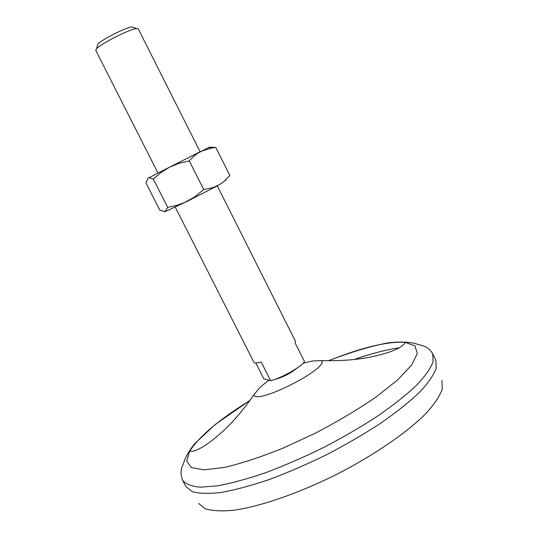 <?xml version="1.0" encoding="UTF-8"?>
<svg xmlns="http://www.w3.org/2000/svg" width="538" height="538" viewBox="0 0 538 538"><rect width="100%" height="100%" fill="white"/><g stroke="black" fill="none" stroke-linecap="round" stroke-linejoin="round"><path stroke-width="0.81" d="M148.111 178.132L149.295 177.822L153.31 179.046L161.057 172.456L169.705 167.089L148.111 178.132L145.933 182.846L159.826 210.176L165.132 211.636L164.386 211.777M208.556 147.573L212.214 147.889L201.246 151.198L169.705 167.089L179.215 163.263L189.241 160.875L193.196 156.82L197.5 153.397L208.556 147.573L209.618 147.143L215.825 147.493L229.874 175.469L224.575 180.983L219.343 184.769L212.409 187.809L203.7 189.537L194.601 196.955L184.413 202.638L176.195 205.516L167.695 207.372L153.31 179.046M189.241 160.875L203.7 189.537M225.113 180.499L225.926 180.344M212.214 147.889L215.825 147.493M217.278 185.906L295.49 341.314L295.12 342.921L304.488 361.529C302.141 366.385 281.959 377.871 270.675 380.722L261.186 361.987C256.935 363.184 254.514 363.298 253.929 362.309L175.247 207.137M255.772 362.982L263.775 378.772L270.675 380.722M224.709 180.862L225.913 180.364M218.401 185.301L187.069 201.407L165.132 211.636L167.695 207.372M200.102 151.77L138.239 28.837L136.612 28.548C130.075 28.897 100.626 43.773 96.457 48.83L95.73 50.303L157.97 173.054M133.357 27.431L131.918 26.934C126.302 27.216 101.507 39.745 97.95 44.089L97.492 45.542M441.893 380.507L442.317 388.88C439.963 395.773 434.664 403.816 426.405 413.016C407.542 432.155 374.374 455.061 336.633 474.402C298.664 493.299 260.547 506.406 233.949 510.232C221.643 511.416 212.019 510.912 205.079 508.713L198.596 503.407M432.686 353.816L435.901 360.339L436.183 368.436C433.662 375.181 428.107 383.143 419.512 392.323C409.196 402.061 396.284 412.35 380.77 423.184C364.044 434.085 346.008 444.583 326.667 454.677C307.064 464.254 287.911 472.539 269.215 479.54C251.286 485.592 235.341 489.883 221.38 492.405C208.892 493.877 199.188 493.622 192.261 491.645L185.919 486.614L182.57 480.158C185.576 484.065 191.501 486.406 200.351 487.179L217.48 485.848C231.414 483.272 247.379 478.928 265.368 472.801C284.158 465.733 303.419 457.374 323.156 447.73C342.632 437.569 360.79 427.024 377.636 416.096C393.238 405.249 406.21 394.979 416.553 385.289C425.148 376.176 430.669 368.308 433.117 361.691L432.686 353.816C430.339 349.586 426.822 346.835 422.135 345.564L416.23 343.876C409.357 341.838 399.768 341.529 387.468 342.941C370.601 346.23 350.884 352.168 328.321 360.756M328.516 360.756C362.148 347.326 387.757 341.2 405.349 342.383L414.953 345.9L417.306 353.527L411.597 365.067L397.582 379.956L375.82 397.199C357.864 409.465 337.83 421.402 315.719 433.009L282.551 448.362C260.829 457.051 241.461 463.4 224.44 467.421L204.144 469.862L191.461 467.609L186.726 461.187L189.591 451.369C199.08 436.506 219.208 419.532 249.975 400.433M353.896 359.599C370.985 353.661 386.123 349.713 399.304 347.75M405.349 342.383C403.52 345.51 399.102 348.402 392.108 351.045C391.872 351.388 377.145 356.284 363.217 358.382C349.996 360.305 336.136 361.032 321.637 360.568C329.243 368.315 255.624 405.504 253.902 394.784C245.678 406.728 236.868 417.448 227.466 426.95C217.52 436.917 204.837 445.868 204.42 445.847C198.139 449.916 193.196 451.752 189.591 451.369M296.949 368.214C290.332 373.533 282.921 377.279 274.71 379.445M97.95 44.089L96.457 48.83M131.918 26.934L136.612 28.548M250.089 400.272L215.247 424.469L194.453 443.937C189.141 450.857 185.697 456.735 184.131 461.584L182.335 466.372C180.539 469.741 180.613 474.334 182.57 480.158M268.899 380.218L260.237 387.104L253.902 394.784M321.637 360.568L312.242 361.025L303.096 363.291M149.571 177.365L149.295 177.822"/></g></svg>
